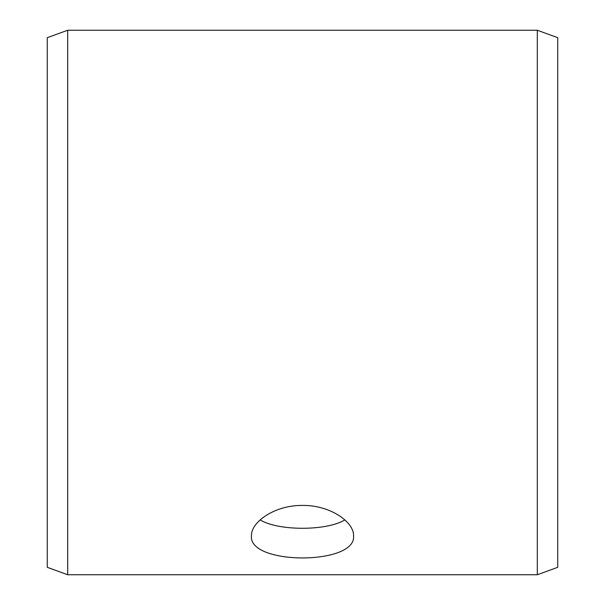 <?xml version="1.0" encoding="UTF-8"?>
<svg xmlns="http://www.w3.org/2000/svg" width="605" height="605" viewBox="0 0 605 605"><rect width="100%" height="100%" fill="white"/><g stroke="black" fill="none" stroke-linecap="round" stroke-linejoin="round"><path stroke-width="0.91" d="M47.266 567.316L47.266 37.684L67.684 30.25L67.684 574.75L47.266 567.316M537.316 30.25L537.316 574.75L557.734 567.316L557.734 37.684L537.316 30.25L67.684 30.25M260.15 519.907C278.285 531.061 326.685 531.077 344.85 519.907M302.5 505.432C329.854 504.978 354.205 521.933 353.547 535.864C356.693 565.304 248.292 565.289 251.453 535.864C250.833 521.926 275.063 505.009 302.5 505.432M537.316 574.75L67.684 574.75"/></g></svg>
